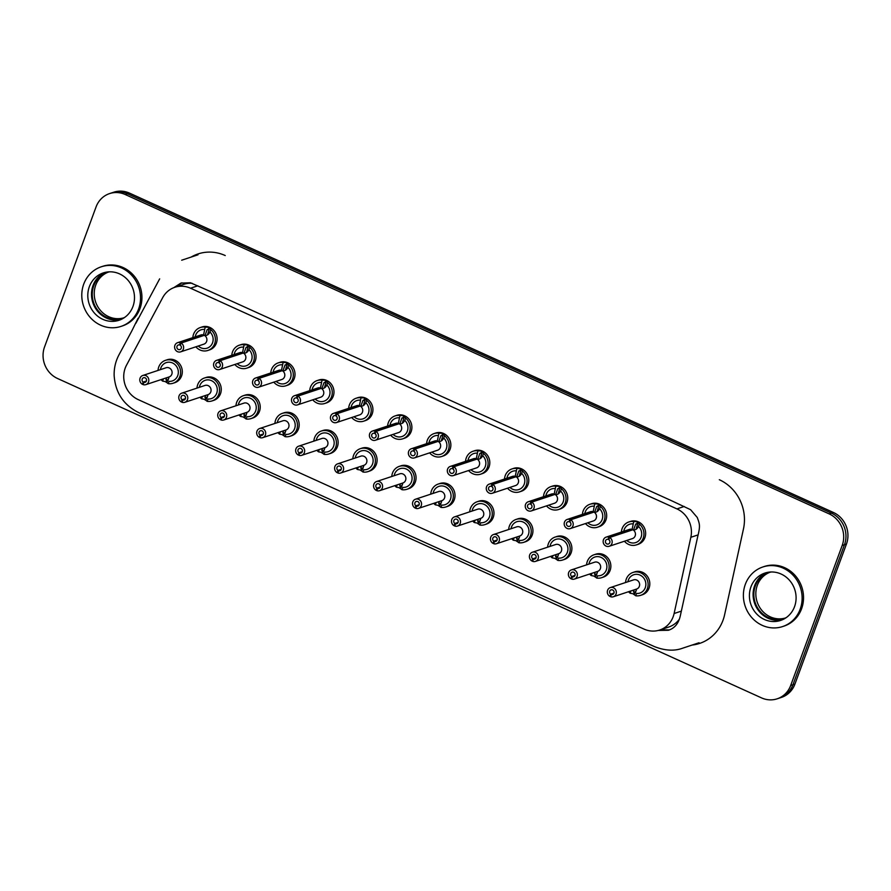 <?xml version="1.0" encoding="UTF-8"?>
<svg xmlns="http://www.w3.org/2000/svg" width="891" height="891" viewBox="0 0 891 891"><rect width="100%" height="100%" fill="white"/><g stroke="black" fill="none" stroke-linecap="round" stroke-linejoin="round"><path stroke-width="1.34" d="M242.385 353.315L244.145 344.795A12.073 11.204 -108.3 0 0 239.267 345.207L240.971 344.639A12.073 11.204 71.7 0 1 248.812 345.107A12.073 11.204 71.7 0 1 256.062 356.768A12.073 11.204 71.7 0 1 248.556 367.56L246.863 368.128A12.073 11.204 -108.3 0 0 254.236 358.939A12.073 11.204 -108.3 0 0 249.77 347.345L248.589 345.463L249.157 345.274M320.303 388.665L322.063 380.145A12.073 11.204 -108.3 0 0 317.185 380.557L318.889 379.989A12.073 11.204 71.7 0 1 326.73 380.457A12.073 11.204 71.7 0 1 333.98 392.129A12.073 11.204 71.7 0 1 326.485 402.91L324.781 403.478A12.073 11.204 -108.3 0 0 332.154 394.29A12.073 11.204 -108.3 0 0 327.688 382.696L326.507 380.813L327.075 380.624M398.221 424.016L399.981 415.496A12.073 11.204 -108.3 0 0 395.103 415.908L396.807 415.34A12.073 11.204 71.7 0 1 404.648 415.807A12.073 11.204 71.7 0 1 411.898 427.48A12.073 11.204 71.7 0 1 404.403 438.261L402.699 438.829A12.073 11.204 -108.3 0 0 410.072 429.64A12.073 11.204 -108.3 0 0 405.605 418.046L404.425 416.164L404.993 415.974M476.139 459.366L477.899 450.846A12.073 11.204 -108.3 0 0 473.021 451.258L474.725 450.69A12.073 11.204 71.7 0 1 482.566 451.158A12.073 11.204 71.7 0 1 489.816 462.83A12.073 11.204 71.7 0 1 482.321 473.611L480.617 474.179A12.073 11.204 -108.3 0 0 487.99 465.002A12.073 11.204 -108.3 0 0 483.523 453.396L482.343 451.514L482.911 451.325M554.057 494.728L555.817 486.196A12.073 11.204 -108.3 0 0 550.939 486.609L552.643 486.041A12.073 11.204 71.7 0 1 560.484 486.508A12.073 11.204 71.7 0 1 567.734 498.18A12.073 11.204 71.7 0 1 560.239 508.973L558.534 509.529A12.073 11.204 -108.3 0 0 565.908 500.352A12.073 11.204 -108.3 0 0 561.441 488.747L560.261 486.865L560.829 486.675M631.975 530.078L633.735 521.547A12.073 11.204 -108.3 0 0 628.857 521.959L630.561 521.402A12.073 11.204 71.7 0 1 638.402 521.859A12.073 11.204 71.7 0 1 645.652 533.531A12.073 11.204 71.7 0 1 638.156 544.323L636.452 544.88A12.073 11.204 -108.3 0 0 643.825 535.703A12.073 11.204 -108.3 0 0 639.359 524.097L638.179 522.215L638.747 522.026M204.462 377.996L206.166 377.439A12.073 11.204 71.7 0 1 214.007 377.895A12.073 11.204 71.7 0 1 221.269 389.567A12.073 11.204 71.7 0 1 213.762 400.36L212.058 400.917A12.073 11.204 -108.3 0 0 218.908 385.937A12.073 11.204 -108.3 0 0 204.462 377.996A12.073 11.204 -108.3 0 0 196.989 388.108M282.38 413.346L284.084 412.789A12.073 11.204 71.7 0 1 291.925 413.257A12.073 11.204 71.7 0 1 299.187 424.918A12.073 11.204 71.7 0 1 291.68 435.71L289.976 436.267A12.073 11.204 -108.3 0 0 296.826 421.287A12.073 11.204 -108.3 0 0 282.38 413.346A12.073 11.204 -108.3 0 0 274.907 423.459M360.298 448.696L362.002 448.14A12.073 11.204 71.7 0 1 369.854 448.607A12.073 11.204 71.7 0 1 377.105 460.268A12.073 11.204 71.7 0 1 369.598 471.061L367.894 471.629A12.073 11.204 -108.3 0 0 374.743 456.637A12.073 11.204 -108.3 0 0 360.298 448.696A12.073 11.204 -108.3 0 0 352.825 458.809M438.227 484.058L439.92 483.49A12.073 11.204 71.7 0 1 447.772 483.958A12.073 11.204 71.7 0 1 455.023 495.619A12.073 11.204 71.7 0 1 447.516 506.411L445.812 506.979A12.073 11.204 -108.3 0 0 452.661 491.988A12.073 11.204 -108.3 0 0 438.227 484.058A12.073 11.204 -108.3 0 0 430.743 494.16M516.145 519.408L517.849 518.84A12.073 11.204 71.7 0 1 525.69 519.308A12.073 11.204 71.7 0 1 532.941 530.969A12.073 11.204 71.7 0 1 525.434 541.761L523.73 542.329A12.073 11.204 -108.3 0 0 530.579 527.338A12.073 11.204 -108.3 0 0 516.145 519.408A12.073 11.204 -108.3 0 0 508.661 529.51M594.063 554.759L595.767 554.191A12.073 11.204 71.7 0 1 603.608 554.659A12.073 11.204 71.7 0 1 610.858 566.331A12.073 11.204 71.7 0 1 603.352 577.112L601.648 577.68A12.073 11.204 -108.3 0 0 608.497 562.689A12.073 11.204 -108.3 0 0 594.063 554.759A12.073 11.204 -108.3 0 0 586.59 564.861M674.108 613.52A24.146 22.42 71.7 0 1 659.685 630.026A24.146 22.42 71.7 0 1 644.004 629.091L138.239 399.625A24.146 22.42 71.7 0 1 126.555 365.098L162.674 297.661A24.146 22.42 71.7 0 1 174.848 287.281A24.146 22.42 71.7 0 1 190.529 288.216L676.926 508.895A24.146 22.42 71.7 0 1 690.848 537.295L674.108 613.52L681.348 611.126M633.022 572.434L634.726 571.866A12.073 11.204 71.7 0 1 642.567 572.334A12.073 11.204 71.7 0 1 649.817 584.006A12.073 11.204 71.7 0 1 642.311 594.787L640.607 595.355A12.073 11.204 -108.3 0 0 647.456 580.364A12.073 11.204 -108.3 0 0 633.022 572.434A12.073 11.204 -108.3 0 0 625.549 582.536M555.104 537.084L556.808 536.516A12.073 11.204 71.7 0 1 564.649 536.983A12.073 11.204 71.7 0 1 571.899 548.644A12.073 11.204 71.7 0 1 564.393 559.437L562.689 560.005A12.073 11.204 -108.3 0 0 569.538 545.014A12.073 11.204 -108.3 0 0 555.104 537.084A12.073 11.204 -108.3 0 0 547.631 547.185M477.186 501.733L478.879 501.165A12.073 11.204 71.7 0 1 486.731 501.633A12.073 11.204 71.7 0 1 493.982 513.294A12.073 11.204 71.7 0 1 486.475 524.086L484.771 524.654A12.073 11.204 -108.3 0 0 491.62 509.663A12.073 11.204 -108.3 0 0 477.186 501.733A12.073 11.204 -108.3 0 0 469.702 511.835M399.257 466.383L400.961 465.815A12.073 11.204 71.7 0 1 408.813 466.283A12.073 11.204 71.7 0 1 416.064 477.944A12.073 11.204 71.7 0 1 408.557 488.736L406.853 489.304A12.073 11.204 -108.3 0 0 413.702 474.313A12.073 11.204 -108.3 0 0 399.257 466.383A12.073 11.204 -108.3 0 0 391.784 476.485M321.339 431.021L323.043 430.464A12.073 11.204 71.7 0 1 330.895 430.932A12.073 11.204 71.7 0 1 338.146 442.593A12.073 11.204 71.7 0 1 330.639 453.385L328.935 453.953A12.073 11.204 -108.3 0 0 335.784 438.962A12.073 11.204 -108.3 0 0 321.339 431.021A12.073 11.204 -108.3 0 0 313.866 441.134M243.421 395.671L245.125 395.114A12.073 11.204 71.7 0 1 252.966 395.582A12.073 11.204 71.7 0 1 260.228 407.243A12.073 11.204 71.7 0 1 252.721 418.035L251.017 418.592A12.073 11.204 -108.3 0 0 257.867 403.612A12.073 11.204 -108.3 0 0 243.421 395.671A12.073 11.204 -108.3 0 0 235.948 405.784M165.503 360.32L167.207 359.764A12.073 11.204 71.7 0 1 175.048 360.22A12.073 11.204 71.7 0 1 182.31 371.892A12.073 11.204 71.7 0 1 174.803 382.685L173.099 383.241A12.073 11.204 -108.3 0 0 179.949 368.261A12.073 11.204 -108.3 0 0 165.503 360.32A12.073 11.204 -108.3 0 0 158.03 370.433M593.016 512.403L594.776 503.872A12.073 11.204 -108.3 0 0 589.898 504.284L591.602 503.727A12.073 11.204 71.7 0 1 599.443 504.183A12.073 11.204 71.7 0 1 606.693 515.856A12.073 11.204 71.7 0 1 599.197 526.648L597.493 527.205A12.073 11.204 -108.3 0 0 604.866 518.027A12.073 11.204 -108.3 0 0 600.4 506.422L599.22 504.54L599.788 504.351M515.098 477.041L516.858 468.521A12.073 11.204 -108.3 0 0 511.98 468.933L513.684 468.365A12.073 11.204 71.7 0 1 521.525 468.833A12.073 11.204 71.7 0 1 528.775 480.505A12.073 11.204 71.7 0 1 521.28 491.297L519.576 491.854A12.073 11.204 -108.3 0 0 526.949 482.677A12.073 11.204 -108.3 0 0 522.482 471.072L521.302 469.189L521.87 469M437.18 441.691L438.94 433.171A12.073 11.204 -108.3 0 0 434.062 433.583L435.766 433.015A12.073 11.204 71.7 0 1 443.607 433.483A12.073 11.204 71.7 0 1 450.857 445.155A12.073 11.204 71.7 0 1 443.362 455.936L441.658 456.504A12.073 11.204 -108.3 0 0 449.031 447.327A12.073 11.204 -108.3 0 0 444.564 435.721L443.384 433.839L443.952 433.65M359.262 406.341L361.022 397.82A12.073 11.204 -108.3 0 0 356.144 398.232L357.848 397.664A12.073 11.204 71.7 0 1 365.689 398.132A12.073 11.204 71.7 0 1 372.939 409.804A12.073 11.204 71.7 0 1 365.444 420.585L363.74 421.153A12.073 11.204 -108.3 0 0 371.113 411.965A12.073 11.204 -108.3 0 0 366.647 400.371L365.466 398.489L366.034 398.299M281.344 370.99L283.104 362.47A12.073 11.204 -108.3 0 0 278.226 362.882L279.93 362.314A12.073 11.204 71.7 0 1 287.771 362.782A12.073 11.204 71.7 0 1 295.021 374.454A12.073 11.204 71.7 0 1 287.526 385.235L285.822 385.803A12.073 11.204 -108.3 0 0 293.195 376.615A12.073 11.204 -108.3 0 0 288.729 365.02L287.548 363.138L288.116 362.949M203.426 335.64L205.186 327.12A12.073 11.204 -108.3 0 0 200.308 327.532L202.012 326.964A12.073 11.204 71.7 0 1 209.853 327.431A12.073 11.204 71.7 0 1 217.103 339.092A12.073 11.204 71.7 0 1 209.597 349.885L207.904 350.453A12.073 11.204 -108.3 0 0 215.277 341.264A12.073 11.204 -108.3 0 0 210.811 329.67L209.63 327.788L210.198 327.598M679.499 618.978A24.146 22.42 71.7 0 1 668.773 627.019L659.685 630.026M174.848 287.281L183.936 284.274A24.146 22.42 71.7 0 1 192.1 283.271M109.56 193.592L113.825 192.189A24.146 22.42 71.7 0 1 129.507 193.124L833.441 512.492A24.146 22.42 71.7 0 1 846.45 544.056L794.939 684.054A24.146 22.42 71.7 0 1 781.44 697.408L779.447 698.065A24.146 22.42 71.7 0 0 792.957 684.711L844.468 544.713A24.146 22.42 71.7 0 0 831.459 513.149L127.513 193.781A24.146 22.42 71.7 0 0 111.832 192.846A24.146 22.42 71.7 0 1 127.513 193.781L831.459 513.149A24.146 22.42 71.7 0 1 844.468 544.713L792.957 684.711A24.146 22.42 71.7 0 1 779.447 698.065L777.175 698.811A24.146 22.42 71.7 0 1 761.493 697.876L57.559 378.508A24.146 22.42 71.7 0 1 44.55 346.944L96.061 206.946A24.146 22.42 71.7 0 1 109.56 193.592A24.146 22.42 71.7 0 1 125.241 194.528L829.187 513.907A24.146 22.42 71.7 0 1 842.195 545.47L790.685 685.469A24.146 22.42 71.7 0 1 777.175 698.811M782.421 619.746A24.948 23.166 71.7 0 1 768.087 618.265A24.948 23.166 71.7 0 1 753.107 595.188A24.948 23.166 71.7 0 1 766.783 572.545M120.808 319.579A24.948 23.166 71.7 0 1 106.486 318.087A24.948 23.166 71.7 0 1 91.506 295.021A24.948 23.166 71.7 0 1 105.171 272.379M101.273 266.788L102.699 266.32A31.397 29.147 71.7 0 1 140.232 286.958A31.397 29.147 71.7 0 1 122.446 325.917L121.02 326.396A31.397 29.147 71.7 0 1 100.627 325.182A31.397 29.147 71.7 0 1 81.783 294.843A31.397 29.147 71.7 0 1 101.273 266.788A31.397 29.147 71.7 0 1 138.818 287.425A31.397 29.147 71.7 0 1 121.02 326.396M762.885 566.966L764.3 566.487A31.397 29.147 71.7 0 1 801.833 587.124A31.397 29.147 71.7 0 1 784.047 626.095L782.621 626.562A31.397 29.147 71.7 0 1 762.239 625.348A31.397 29.147 71.7 0 1 743.384 595.01A31.397 29.147 71.7 0 1 762.885 566.966A31.397 29.147 71.7 0 1 800.419 587.592A31.397 29.147 71.7 0 1 782.621 626.562M173.778 287.67L180.873 283.115L190.44 282.77L209.029 290.878L672.215 501.02L690.592 509.697L697.263 517.482C699.513 523.852 700.571 525.311 697.753 536.404L680.368 615.57C678.652 623.377 674.665 628.278 668.395 630.271L658.226 630.449M175.817 286.958L181.887 282.815M669.386 629.915L660.309 629.826M764.389 619.479A24.948 23.166 71.7 0 1 749.409 595.366A24.948 23.166 71.7 0 1 764.901 573.069A24.948 23.166 71.7 0 1 794.739 589.474A24.948 23.166 71.7 0 1 780.594 620.448A24.948 23.166 71.7 0 1 764.389 619.479M102.788 319.312A24.948 23.166 71.7 0 1 87.797 295.199A24.948 23.166 71.7 0 1 103.3 272.902A24.948 23.166 71.7 0 1 133.138 289.308A24.948 23.166 71.7 0 1 118.993 320.281A24.948 23.166 71.7 0 1 102.788 319.312M124.707 317.385A24.146 22.42 71.7 0 1 122.435 318.287A24.146 22.42 71.7 0 1 106.753 317.352A24.146 22.42 71.7 0 1 92.252 294.019A24.146 22.42 71.7 0 1 107.243 272.446A24.146 22.42 71.7 0 1 109.604 271.811M786.308 617.563A24.146 22.42 71.7 0 1 784.035 618.465A24.146 22.42 71.7 0 1 768.354 617.53A24.146 22.42 71.7 0 1 753.853 594.197A24.146 22.42 71.7 0 1 768.855 572.612A24.146 22.42 71.7 0 1 771.205 571.989M108.245 272.145A24.146 22.42 -108.3 0 0 94.234 293.93A24.146 22.42 -108.3 0 0 108.735 316.695A24.146 22.42 -108.3 0 0 123.415 317.931M769.857 572.312A24.146 22.42 -108.3 0 0 755.835 594.097A24.146 22.42 -108.3 0 0 770.336 616.873A24.146 22.42 -108.3 0 0 785.027 618.109M627.921 581.756A9.656 8.966 -108.3 0 1 637.978 574.45A9.656 8.966 -108.3 0 1 645.83 585.064A9.656 8.966 -108.3 0 1 636.575 593.462L635.728 595.767A12.073 11.204 -108.3 0 0 640.607 595.355M628.578 591.713A12.073 11.204 -108.3 0 0 630.104 593.217L634.492 594.041M630.939 590.922L630.104 593.217M635.606 592.292L634.258 594.665L635.728 595.767M635.829 591.657L634.37 592.147L633.557 594.342M634.247 589.831L633.49 591.914L634.37 592.147M635.071 592.459L636.397 590.143M613.576 593.774L611.382 594.497A2.417 2.239 -108.3 0 0 613.955 591.468A2.417 2.239 -108.3 0 0 609.578 591.836A2.417 2.239 -108.3 0 0 610.68 594.174L609.867 596.391A4.834 4.488 -108.3 0 1 610.313 587.581A4.834 4.488 -108.3 0 1 616.082 590.755A4.834 4.488 -108.3 0 1 610.569 596.714L611.382 594.497M613.955 593.094L610.68 594.174M610.803 596.079L609.867 596.391M628.857 521.959A12.073 11.204 -108.3 0 0 621.383 532.072M624.424 541.238A12.073 11.204 -108.3 0 0 636.452 544.88M609.043 539.066L608.107 539.378L608.932 537.162A4.834 4.488 -108.3 0 0 603.407 543.109A4.834 4.488 -108.3 0 0 609.188 546.283L632.465 538.576A4.834 4.488 -108.3 0 0 632.911 529.766C635.261 530.279 637.121 529.154 638.513 526.403L639.359 524.097M638.045 521.714L633.735 521.547M636.018 529.377L638.179 522.215M637.6 523.785L635.751 523.964L633.59 529.855M608.107 539.378A2.417 2.239 -108.3 0 0 605.535 542.407A2.417 2.239 -108.3 0 0 609.912 542.04A2.417 2.239 -108.3 0 0 608.82 539.69L609.633 537.473A4.834 4.488 -108.3 0 1 609.188 546.283M606.147 537.117L629.436 529.399A4.834 4.488 -108.3 0 1 632.209 529.443L608.932 537.162M632.911 529.766L609.633 537.473M636.675 524.097L637.477 521.903M200.308 327.532A12.073 11.204 -108.3 0 0 192.835 337.633M195.864 346.799A12.073 11.204 -108.3 0 0 207.904 350.453M180.494 344.628L179.559 344.94L180.372 342.723A4.834 4.488 -108.3 0 0 174.859 348.682A4.834 4.488 -108.3 0 0 180.639 351.856L203.916 344.138A4.834 4.488 -108.3 0 0 204.362 335.328C206.701 335.84 208.572 334.726 209.964 331.975L210.811 329.67M209.496 327.275L205.186 327.12M207.469 334.938L209.63 327.788M209.051 329.358L207.202 329.536L205.03 335.417M179.559 344.94A2.417 2.239 -108.3 0 0 176.986 347.969A2.417 2.239 -108.3 0 0 181.363 347.601A2.417 2.239 -108.3 0 0 180.26 345.262L181.085 343.046A4.834 4.488 -108.3 0 1 180.639 351.856M177.599 342.679L200.876 334.971A4.834 4.488 -108.3 0 1 203.66 335.016L180.372 342.723M204.362 335.328L181.085 343.046M208.115 329.67L208.928 327.465M239.267 345.207A12.073 11.204 -108.3 0 0 231.794 355.309M234.823 364.486A12.073 11.204 -108.3 0 0 246.863 368.128M219.453 362.303L218.518 362.615L219.331 360.398A4.834 4.488 -108.3 0 0 213.818 366.357A4.834 4.488 -108.3 0 0 219.598 369.531L242.875 361.813A4.834 4.488 -108.3 0 0 243.321 353.003C245.66 353.515 247.531 352.402 248.923 349.651L249.77 347.345M248.455 344.951L244.145 344.795M246.428 352.613L248.589 345.463M248.01 347.033L246.161 347.212L243.989 353.092M218.518 362.615A2.417 2.239 -108.3 0 0 215.945 365.644A2.417 2.239 -108.3 0 0 220.322 365.277A2.417 2.239 -108.3 0 0 219.219 362.938L220.044 360.721A4.834 4.488 -108.3 0 1 219.598 369.531M216.558 360.354L239.835 352.647A4.834 4.488 -108.3 0 1 242.619 352.691L219.331 360.398M243.321 353.003L220.044 360.721M247.074 347.345L247.887 345.14M278.226 362.882A12.073 11.204 -108.3 0 0 270.753 372.984M273.782 382.161A12.073 11.204 -108.3 0 0 285.822 385.803M258.412 379.978L257.477 380.29L258.29 378.074A4.834 4.488 -108.3 0 0 252.777 384.032A4.834 4.488 -108.3 0 0 258.557 387.206L281.834 379.488A4.834 4.488 -108.3 0 0 282.28 370.678C284.63 371.191 286.49 370.077 287.882 367.326L288.729 365.02M287.414 362.626L283.104 362.47M285.387 370.288L287.548 363.138M286.969 364.709L285.12 364.887L282.948 370.767M257.477 380.29A2.417 2.239 -108.3 0 0 254.904 383.319A2.417 2.239 -108.3 0 0 259.281 382.952A2.417 2.239 -108.3 0 0 258.178 380.613L259.003 378.397A4.834 4.488 -108.3 0 1 258.557 387.206M255.517 378.029L278.794 370.322A4.834 4.488 -108.3 0 1 281.578 370.366L258.29 378.074M282.28 370.678L259.003 378.397M286.033 365.02L286.846 362.815M317.185 380.557A12.073 11.204 -108.3 0 0 309.712 390.659M312.741 399.836A12.073 11.204 -108.3 0 0 324.781 403.478M297.371 397.653L296.436 397.965L297.249 395.749A4.834 4.488 -108.3 0 0 291.736 401.707A4.834 4.488 -108.3 0 0 297.516 404.882L320.793 397.163A4.834 4.488 -108.3 0 0 321.239 388.353C323.589 388.877 325.449 387.752 326.841 385.001L327.688 382.696M326.373 380.301L322.063 380.145M324.346 387.964L326.507 380.813M325.928 382.384L324.079 382.562L321.907 388.443M296.436 397.965A2.417 2.239 -108.3 0 0 293.863 400.995A2.417 2.239 -108.3 0 0 298.24 400.627A2.417 2.239 -108.3 0 0 297.137 398.288L297.962 396.072A4.834 4.488 -108.3 0 1 297.516 404.882M294.475 395.704L317.753 387.997A4.834 4.488 -108.3 0 1 320.537 388.042L297.249 395.749M321.239 388.353L297.962 396.072M324.992 382.696L325.805 380.49M356.144 398.232A12.073 11.204 -108.3 0 0 348.671 408.334M351.7 417.511A12.073 11.204 -108.3 0 0 363.74 421.153M336.33 415.329L335.395 415.64L336.208 413.424A4.834 4.488 -108.3 0 0 330.695 419.383A4.834 4.488 -108.3 0 0 336.475 422.557L359.752 414.838A4.834 4.488 -108.3 0 0 360.198 406.029C362.548 406.552 364.408 405.427 365.8 402.676L366.647 400.371M365.332 397.976L361.022 397.82M363.305 405.639L365.466 398.489M364.887 400.059L363.038 400.237L360.866 406.118M335.395 415.64A2.417 2.239 -108.3 0 0 332.822 418.67A2.417 2.239 -108.3 0 0 337.199 418.302A2.417 2.239 -108.3 0 0 336.096 415.963L336.921 413.747A4.834 4.488 -108.3 0 1 336.475 422.557M333.434 413.391L356.712 405.672A4.834 4.488 -108.3 0 1 359.496 405.717L336.208 413.424M360.198 406.029L336.921 413.747M363.951 400.371L364.764 398.166M160.413 369.642A9.656 8.966 -108.3 0 1 170.471 362.336A9.656 8.966 -108.3 0 1 178.311 372.95A9.656 8.966 -108.3 0 1 169.067 381.348L168.221 383.653A12.073 11.204 -108.3 0 0 173.099 383.241M161.071 379.599A12.073 11.204 -108.3 0 0 162.596 381.103L166.985 381.927M163.432 378.82L162.596 381.103M168.087 380.179L166.751 382.551L168.221 383.653M168.321 379.555L166.851 380.034L166.049 382.239M166.74 377.717L165.971 379.8L166.851 380.034M167.553 380.357L168.878 378.029M146.068 381.66L143.874 382.384A2.417 2.239 -108.3 0 0 146.447 379.354A2.417 2.239 -108.3 0 0 142.07 379.722A2.417 2.239 -108.3 0 0 143.173 382.072L142.348 384.288A4.834 4.488 -108.3 0 1 142.794 375.479A4.834 4.488 -108.3 0 1 148.574 378.653A4.834 4.488 -108.3 0 1 143.061 384.6L143.874 382.384M146.436 380.992L143.173 382.072M143.284 383.976L142.348 384.288M199.372 387.318A9.656 8.966 -108.3 0 1 209.43 380.012A9.656 8.966 -108.3 0 1 217.27 390.626A9.656 8.966 -108.3 0 1 208.026 399.023L207.18 401.329A12.073 11.204 -108.3 0 0 212.058 400.917M200.029 397.275A12.073 11.204 -108.3 0 0 201.555 398.778L205.944 399.602M202.391 396.495L201.555 398.778M207.046 397.854L205.71 400.226L207.18 401.329M207.28 397.23L205.81 397.709L205.008 399.914M205.698 395.392L204.93 397.475L205.81 397.709M206.523 398.032L207.837 395.704M185.027 399.335L182.833 400.07A2.417 2.239 -108.3 0 0 185.406 397.03A2.417 2.239 -108.3 0 0 181.029 397.408A2.417 2.239 -108.3 0 0 182.132 399.747L181.319 401.964A4.834 4.488 -108.3 0 1 181.764 393.154A4.834 4.488 -108.3 0 1 187.533 396.328A4.834 4.488 -108.3 0 1 182.02 402.275L182.833 400.07M185.395 398.667L182.132 399.747M182.243 401.652L181.319 401.964M238.331 404.993A9.656 8.966 -108.3 0 1 248.389 397.687A9.656 8.966 -108.3 0 1 256.229 408.301A9.656 8.966 -108.3 0 1 246.985 416.71L246.139 419.004A12.073 11.204 -108.3 0 0 251.017 418.592M238.988 414.95A12.073 11.204 -108.3 0 0 240.514 416.453L244.902 417.278M241.35 414.17L240.514 416.453M246.005 415.529L244.669 417.912L246.139 419.004M246.239 414.905L244.769 415.384L243.967 417.589M244.657 413.068L243.889 415.15L244.769 415.384M245.482 415.707L246.796 413.379M223.986 417.01L221.792 417.745A2.417 2.239 -108.3 0 0 224.365 414.705A2.417 2.239 -108.3 0 0 219.988 415.083A2.417 2.239 -108.3 0 0 221.091 417.422L220.277 419.639A4.834 4.488 -108.3 0 1 220.723 410.829A4.834 4.488 -108.3 0 1 226.492 414.003A4.834 4.488 -108.3 0 1 220.979 419.951L221.792 417.745M224.354 416.342L221.091 417.422M221.202 419.327L220.277 419.639M277.29 422.668A9.656 8.966 -108.3 0 1 287.348 415.362A9.656 8.966 -108.3 0 1 295.188 425.976A9.656 8.966 -108.3 0 1 285.944 434.385L285.098 436.679A12.073 11.204 -108.3 0 0 289.976 436.267M277.947 432.625A12.073 11.204 -108.3 0 0 279.473 434.129L283.861 434.953M280.309 431.845L279.473 434.129M284.964 433.204L283.628 435.588L285.098 436.679M285.198 432.58L283.728 433.059L282.926 435.265M283.616 430.754L282.848 432.826L283.728 433.059M284.441 433.382L285.755 431.055M262.945 434.685L260.751 435.421A2.417 2.239 -108.3 0 0 263.324 432.38A2.417 2.239 -108.3 0 0 258.947 432.759A2.417 2.239 -108.3 0 0 260.049 435.098L259.236 437.314A4.834 4.488 -108.3 0 1 259.682 428.504A4.834 4.488 -108.3 0 1 265.451 431.678A4.834 4.488 -108.3 0 1 259.938 437.626L260.751 435.421M263.313 434.017L260.049 435.098M260.161 437.002L259.236 437.314M316.249 440.343A9.656 8.966 -108.3 0 1 326.306 433.037A9.656 8.966 -108.3 0 1 334.147 443.651A9.656 8.966 -108.3 0 1 324.903 452.06L324.057 454.354A12.073 11.204 -108.3 0 0 328.935 453.953M316.906 450.3A12.073 11.204 -108.3 0 0 318.432 451.804L322.82 452.628M319.268 449.521L318.432 451.804M323.934 450.879L322.587 453.263L324.057 454.354M324.157 450.256L322.687 450.735L321.885 452.94M322.575 448.429L321.807 450.501L322.687 450.735M323.4 451.058L324.714 448.73M301.904 452.361L299.71 453.096A2.417 2.239 -108.3 0 0 302.283 450.055A2.417 2.239 -108.3 0 0 297.906 450.434A2.417 2.239 -108.3 0 0 299.008 452.773L298.195 454.989A4.834 4.488 -108.3 0 1 298.641 446.179A4.834 4.488 -108.3 0 1 304.41 449.354A4.834 4.488 -108.3 0 1 298.897 455.301L299.71 453.096M302.272 451.692L299.008 452.773M299.12 454.677L298.195 454.989M588.962 564.07A9.656 8.966 -108.3 0 1 599.019 556.764A9.656 8.966 -108.3 0 1 606.871 567.389A9.656 8.966 -108.3 0 1 597.616 575.786L596.77 578.092A12.073 11.204 -108.3 0 0 601.648 577.68M589.619 574.038A12.073 11.204 -108.3 0 0 591.145 575.541L595.533 576.366M591.98 573.247L591.145 575.541M596.647 574.617L595.299 576.989L596.77 578.092M596.87 573.982L595.411 574.472L594.598 576.666M595.288 572.156L594.531 574.238L595.411 574.472M596.112 574.784L597.438 572.467M574.617 576.098L572.423 576.822A2.417 2.239 -108.3 0 0 574.996 573.793A2.417 2.239 -108.3 0 0 570.619 574.16A2.417 2.239 -108.3 0 0 571.721 576.499L570.908 578.716A4.834 4.488 -108.3 0 1 571.354 569.906A4.834 4.488 -108.3 0 1 577.123 573.08A4.834 4.488 -108.3 0 1 571.61 579.039L572.423 576.822M574.996 575.419L571.721 576.499M571.844 578.404L570.908 578.716M550.003 546.395A9.656 8.966 -108.3 0 1 560.06 539.088A9.656 8.966 -108.3 0 1 567.912 549.714A9.656 8.966 -108.3 0 1 558.657 558.111L557.811 560.417A12.073 11.204 -108.3 0 0 562.689 560.005M550.66 556.352A12.073 11.204 -108.3 0 0 552.186 557.866L556.574 558.679M553.021 555.572L552.186 557.866M557.688 556.931L556.34 559.314L557.811 560.417M557.911 556.307L556.452 556.797L555.639 558.991M556.329 554.48L555.561 556.563L556.452 556.797M557.153 557.109L558.479 554.792M535.658 558.423L533.464 559.147A2.417 2.239 -108.3 0 0 536.037 556.118A2.417 2.239 -108.3 0 0 531.66 556.485A2.417 2.239 -108.3 0 0 532.762 558.824L531.949 561.04A4.834 4.488 -108.3 0 1 532.395 552.231A4.834 4.488 -108.3 0 1 538.164 555.405A4.834 4.488 -108.3 0 1 532.651 561.363L533.464 559.147M536.037 557.744L532.762 558.824M532.885 560.729L531.949 561.04M511.044 528.719A9.656 8.966 -108.3 0 1 521.101 521.413A9.656 8.966 -108.3 0 1 528.953 532.038A9.656 8.966 -108.3 0 1 519.698 540.436L518.852 542.742A12.073 11.204 -108.3 0 0 523.73 542.329M511.701 538.676A12.073 11.204 -108.3 0 0 513.227 540.191L517.615 541.004M514.062 537.897L513.227 540.191M518.729 539.255L517.381 541.639L518.852 542.742M518.952 538.632L517.493 539.122L516.68 541.316M517.37 536.805L516.602 538.888L517.493 539.122M518.194 539.434L519.52 537.117M496.699 540.748L494.505 541.472A2.417 2.239 -108.3 0 0 497.078 538.442A2.417 2.239 -108.3 0 0 492.701 538.81A2.417 2.239 -108.3 0 0 493.803 541.149L492.99 543.365A4.834 4.488 -108.3 0 1 493.436 534.555A4.834 4.488 -108.3 0 1 499.205 537.73A4.834 4.488 -108.3 0 1 493.692 543.688L494.505 541.472M497.078 540.069L493.803 541.149M493.926 543.053L492.99 543.365M472.085 511.044A9.656 8.966 -108.3 0 1 482.142 503.738A9.656 8.966 -108.3 0 1 489.983 514.363A9.656 8.966 -108.3 0 1 480.739 522.761L479.893 525.066A12.073 11.204 -108.3 0 0 484.771 524.654M472.742 521.001A12.073 11.204 -108.3 0 0 474.268 522.516L478.656 523.329M475.103 520.221L474.268 522.516M479.77 521.58L478.422 523.964L479.893 525.066M479.993 520.957L478.534 521.447L477.721 523.641M478.411 519.13L477.643 521.202L478.534 521.447M479.235 521.758L480.561 519.442M457.74 523.073L455.546 523.797A2.417 2.239 -108.3 0 0 458.119 520.767A2.417 2.239 -108.3 0 0 453.742 521.135A2.417 2.239 -108.3 0 0 454.844 523.474L454.031 525.69A4.834 4.488 -108.3 0 1 454.477 516.88A4.834 4.488 -108.3 0 1 460.246 520.054A4.834 4.488 -108.3 0 1 454.733 526.013L455.546 523.797M458.108 522.393L454.844 523.474M454.967 525.378L454.031 525.69M395.103 415.908A12.073 11.204 -108.3 0 0 387.63 426.009M390.659 435.187A12.073 11.204 -108.3 0 0 402.699 438.829M375.289 433.004L374.354 433.316L375.178 431.099A4.834 4.488 -108.3 0 0 369.654 437.058A4.834 4.488 -108.3 0 0 375.434 440.232L398.711 432.514A4.834 4.488 -108.3 0 0 399.157 423.715C401.507 424.227 403.367 423.102 404.759 420.352L405.605 418.046M404.291 415.651L399.981 415.496M402.264 423.314L404.425 416.164M403.846 417.734L401.997 417.912L399.836 423.793M374.354 433.316A2.417 2.239 -108.3 0 0 371.781 436.356A2.417 2.239 -108.3 0 0 376.158 435.977A2.417 2.239 -108.3 0 0 375.055 433.639L375.879 431.422A4.834 4.488 -108.3 0 1 375.434 440.232M372.393 431.066L395.671 423.348A4.834 4.488 -108.3 0 1 398.455 423.392L375.178 431.099M399.157 423.715L375.879 431.422M402.91 418.046L403.723 415.841M434.062 433.583A12.073 11.204 -108.3 0 0 426.589 443.696M429.618 452.862A12.073 11.204 -108.3 0 0 441.658 456.504M414.248 450.679L413.313 450.991L414.137 448.774A4.834 4.488 -108.3 0 0 408.613 454.733A4.834 4.488 -108.3 0 0 414.393 457.907L437.67 450.189A4.834 4.488 -108.3 0 0 438.116 441.39C440.466 441.903 442.326 440.778 443.718 438.027L444.564 435.721M443.25 433.327L438.94 433.171M441.223 440.989L443.384 433.839M442.805 435.409L440.956 435.588L438.795 441.479M413.313 450.991A2.417 2.239 -108.3 0 0 410.74 454.031A2.417 2.239 -108.3 0 0 415.117 453.653A2.417 2.239 -108.3 0 0 414.025 451.314L414.838 449.097A4.834 4.488 -108.3 0 1 414.393 457.907M411.352 448.741L434.63 441.023A4.834 4.488 -108.3 0 1 437.414 441.067L414.137 448.774M438.116 441.39L414.838 449.097M441.869 435.721L442.682 433.516M473.021 451.258A12.073 11.204 -108.3 0 0 465.548 461.371M468.588 470.537A12.073 11.204 -108.3 0 0 480.617 474.179M453.207 468.365L452.272 468.666L453.096 466.45A4.834 4.488 -108.3 0 0 447.572 472.408A4.834 4.488 -108.3 0 0 453.352 475.582L476.629 467.864A4.834 4.488 -108.3 0 0 477.075 459.065C479.425 459.578 481.285 458.453 482.677 455.702L483.523 453.396M482.209 451.013L477.899 450.846M480.182 458.676L482.343 451.514M481.764 453.085L479.915 453.263L477.754 459.155M452.272 468.666A2.417 2.239 -108.3 0 0 449.699 471.707A2.417 2.239 -108.3 0 0 454.076 471.328A2.417 2.239 -108.3 0 0 452.984 468.989L453.797 466.773A4.834 4.488 -108.3 0 1 453.352 475.582M450.311 466.416L473.589 458.698A4.834 4.488 -108.3 0 1 476.373 458.742L453.096 466.45M477.075 459.065L453.797 466.773M480.828 453.396L481.641 451.191M355.208 458.019A9.656 8.966 -108.3 0 1 365.265 450.712A9.656 8.966 -108.3 0 1 373.106 461.338A9.656 8.966 -108.3 0 1 363.862 469.735L363.016 472.041A12.073 11.204 -108.3 0 0 367.894 471.629M355.865 467.975A12.073 11.204 -108.3 0 0 357.391 469.479L361.779 470.303M358.227 467.196L357.391 469.479M362.893 468.555L361.546 470.938L363.016 472.041M363.116 467.931L361.646 468.41L360.844 470.615M361.534 466.104L360.766 468.176L361.646 468.41M362.359 468.733L363.673 466.405M340.863 470.036L338.669 470.771A2.417 2.239 -108.3 0 0 341.242 467.73A2.417 2.239 -108.3 0 0 336.865 468.109A2.417 2.239 -108.3 0 0 337.967 470.448L337.154 472.664A4.834 4.488 -108.3 0 1 337.6 463.855A4.834 4.488 -108.3 0 1 343.369 467.029A4.834 4.488 -108.3 0 1 337.856 472.987L338.669 470.771M341.231 469.368L337.967 470.448M338.09 472.353L337.154 472.664M394.167 475.694A9.656 8.966 -108.3 0 1 404.224 468.388A9.656 8.966 -108.3 0 1 412.065 479.013A9.656 8.966 -108.3 0 1 402.821 487.41L401.975 489.716A12.073 11.204 -108.3 0 0 406.853 489.304M394.824 485.651A12.073 11.204 -108.3 0 0 396.35 487.154L400.738 487.978M397.186 484.871L396.35 487.154M401.852 486.23L400.505 488.613L401.975 489.716M402.075 485.606L400.605 486.096L399.803 488.29M400.493 483.78L399.725 485.851L400.605 486.096M401.318 486.408L402.643 484.08M379.822 487.722L377.628 488.446A2.417 2.239 -108.3 0 0 380.201 485.406A2.417 2.239 -108.3 0 0 375.824 485.784A2.417 2.239 -108.3 0 0 376.926 488.123L376.113 490.34A4.834 4.488 -108.3 0 1 376.559 481.53A4.834 4.488 -108.3 0 1 382.328 484.704A4.834 4.488 -108.3 0 1 376.815 490.663L377.628 488.446M380.19 487.043L376.926 488.123M377.049 490.028L376.113 490.34M433.126 493.369A9.656 8.966 -108.3 0 1 443.183 486.063A9.656 8.966 -108.3 0 1 451.024 496.688A9.656 8.966 -108.3 0 1 441.78 505.086L440.934 507.391A12.073 11.204 -108.3 0 0 445.812 506.979M433.783 503.326A12.073 11.204 -108.3 0 0 435.309 504.829L439.697 505.654M436.145 502.546L435.309 504.829M440.811 503.905L439.463 506.288L440.934 507.391M441.034 503.281L439.575 503.771L438.762 505.965M439.452 501.455L438.684 503.526L439.575 503.771M440.277 504.083L441.602 501.756M418.781 505.397L416.587 506.121A2.417 2.239 -108.3 0 0 419.16 503.092A2.417 2.239 -108.3 0 0 414.783 503.46A2.417 2.239 -108.3 0 0 415.885 505.798L415.072 508.015A4.834 4.488 -108.3 0 1 415.518 499.205A4.834 4.488 -108.3 0 1 421.287 502.379A4.834 4.488 -108.3 0 1 415.774 508.338L416.587 506.121M419.149 504.718L415.885 505.798M416.008 507.703L415.072 508.015M589.898 504.284A12.073 11.204 -108.3 0 0 582.424 514.397M585.465 523.563A12.073 11.204 -108.3 0 0 597.493 527.205M570.084 521.391L569.149 521.692L569.973 519.486A4.834 4.488 -108.3 0 0 564.448 525.434A4.834 4.488 -108.3 0 0 570.229 528.608L593.506 520.901A4.834 4.488 -108.3 0 0 593.952 512.091C596.302 512.603 598.162 511.479 599.554 508.728L600.4 506.422M599.086 504.039L594.776 503.872M597.059 511.701L599.22 504.54M598.641 506.11L596.792 506.288L594.631 512.18M569.149 521.692A2.417 2.239 -108.3 0 0 566.576 524.732A2.417 2.239 -108.3 0 0 570.953 524.354A2.417 2.239 -108.3 0 0 569.861 522.015L570.674 519.798A4.834 4.488 -108.3 0 1 570.229 528.608M567.188 519.442L590.477 511.724A4.834 4.488 -108.3 0 1 593.25 511.768L569.973 519.486M593.952 512.091L570.674 519.798M597.716 506.422L598.518 504.228M550.939 486.609A12.073 11.204 -108.3 0 0 543.465 496.721M546.506 505.888A12.073 11.204 -108.3 0 0 558.534 509.529M531.125 503.716L530.19 504.016L531.014 501.811A4.834 4.488 -108.3 0 0 525.49 507.759A4.834 4.488 -108.3 0 0 531.27 510.933L554.547 503.226A4.834 4.488 -108.3 0 0 554.993 494.416C557.343 494.928 559.203 493.803 560.595 491.052L561.441 488.747M560.127 486.363L555.817 486.196M558.1 494.026L560.261 486.865M559.682 488.435L557.833 488.613L555.672 494.505M530.19 504.016A2.417 2.239 -108.3 0 0 527.617 507.057A2.417 2.239 -108.3 0 0 531.994 506.678A2.417 2.239 -108.3 0 0 530.902 504.339L531.715 502.123A4.834 4.488 -108.3 0 1 531.27 510.933M528.229 501.767L551.507 494.048A4.834 4.488 -108.3 0 1 554.291 494.093L531.014 501.811M554.993 494.416L531.715 502.123M558.757 488.747L559.559 486.542M511.98 468.933A12.073 11.204 -108.3 0 0 504.506 479.046M507.547 488.212A12.073 11.204 -108.3 0 0 519.576 491.854M492.166 486.041L491.231 486.341L492.055 484.136A4.834 4.488 -108.3 0 0 486.531 490.083A4.834 4.488 -108.3 0 0 492.311 493.258L515.588 485.539A4.834 4.488 -108.3 0 0 516.034 476.741C518.384 477.253 520.244 476.128 521.636 473.377L522.482 471.072M521.168 468.688L516.858 468.521M519.141 476.351L521.302 469.189M520.723 470.76L518.874 470.938L516.713 476.83M491.231 486.341A2.417 2.239 -108.3 0 0 488.658 489.382A2.417 2.239 -108.3 0 0 493.035 489.003A2.417 2.239 -108.3 0 0 491.943 486.664L492.756 484.448A4.834 4.488 -108.3 0 1 492.311 493.258M489.27 484.091L512.548 476.373A4.834 4.488 -108.3 0 1 515.332 476.418L492.055 484.136M516.034 476.741L492.756 484.448M519.787 471.072L520.6 468.866M190.529 288.216L197.835 285.799M676.926 508.895L684.221 506.478M690.848 537.295L698.087 534.901M719.315 479.714A41.855 38.859 71.7 0 1 743.462 528.953L724.595 614.823A41.855 38.859 71.7 0 1 692.129 645.051M191.108 257.087A41.855 38.859 71.7 0 1 225.245 255.55M794.939 684.054L790.685 685.469M129.507 193.124L125.241 194.528M833.441 512.492L829.187 513.907M846.45 544.056L842.195 545.47M613.342 596.758L636.631 589.04A4.834 4.488 -108.3 0 0 639.37 583.048A4.834 4.488 -108.3 0 0 633.59 579.874L610.313 587.581M632.888 523.852A9.656 8.966 -108.3 0 0 623.767 531.281M626.796 540.447A9.656 8.966 -108.3 0 0 639.538 539.957A9.656 8.966 -108.3 0 0 638.513 526.403M204.34 329.425A9.656 8.966 -108.3 0 0 195.207 336.843M198.248 346.02A9.656 8.966 -108.3 0 0 210.989 345.53A9.656 8.966 -108.3 0 0 209.964 331.975M243.299 347.1A9.656 8.966 -108.3 0 0 234.166 354.518M237.206 363.695A9.656 8.966 -108.3 0 0 249.948 363.205A9.656 8.966 -108.3 0 0 248.923 349.651M282.258 364.775A9.656 8.966 -108.3 0 0 273.125 372.204M276.165 381.37A9.656 8.966 -108.3 0 0 288.907 380.88A9.656 8.966 -108.3 0 0 287.882 367.326M321.217 382.451A9.656 8.966 -108.3 0 0 312.084 389.879M315.124 399.045A9.656 8.966 -108.3 0 0 327.866 398.555A9.656 8.966 -108.3 0 0 326.841 385.001M360.176 400.126A9.656 8.966 -108.3 0 0 351.043 407.555M354.083 416.721A9.656 8.966 -108.3 0 0 366.825 416.231A9.656 8.966 -108.3 0 0 365.8 402.676M145.834 384.645L169.123 376.938A4.834 4.488 -108.3 0 0 171.852 370.934A4.834 4.488 -108.3 0 0 166.082 367.76L142.794 375.479M184.793 402.32L208.082 394.613A4.834 4.488 -108.3 0 0 210.811 388.61A4.834 4.488 -108.3 0 0 205.041 385.435L181.764 393.154M223.752 419.995L247.041 412.288A4.834 4.488 -108.3 0 0 249.77 406.285A4.834 4.488 -108.3 0 0 244 403.111L220.723 410.829M262.711 437.67L286 429.963A4.834 4.488 -108.3 0 0 288.74 423.971A4.834 4.488 -108.3 0 0 282.959 420.786L259.682 428.504M301.67 455.346L324.959 447.638A4.834 4.488 -108.3 0 0 327.699 441.646A4.834 4.488 -108.3 0 0 321.918 438.472L298.641 446.179M574.383 579.083L597.672 571.365A4.834 4.488 -108.3 0 0 600.411 565.373A4.834 4.488 -108.3 0 0 594.631 562.199L571.354 569.906M535.424 561.408L558.713 553.69A4.834 4.488 -108.3 0 0 561.453 547.698A4.834 4.488 -108.3 0 0 555.672 544.524L532.395 552.231M496.465 543.733L519.754 536.014A4.834 4.488 -108.3 0 0 522.494 530.022A4.834 4.488 -108.3 0 0 516.713 526.848L493.436 534.555M457.506 526.046L480.795 518.339A4.834 4.488 -108.3 0 0 483.535 512.347A4.834 4.488 -108.3 0 0 477.754 509.173L454.477 516.88M399.135 417.801A9.656 8.966 -108.3 0 0 390.002 425.23M393.042 434.396A9.656 8.966 -108.3 0 0 405.784 433.906A9.656 8.966 -108.3 0 0 404.759 420.352M438.094 435.476A9.656 8.966 -108.3 0 0 428.961 442.905M432.001 452.071A9.656 8.966 -108.3 0 0 444.743 451.581A9.656 8.966 -108.3 0 0 443.718 438.027M477.053 453.151A9.656 8.966 -108.3 0 0 467.92 460.58M470.96 469.746A9.656 8.966 -108.3 0 0 483.702 469.256A9.656 8.966 -108.3 0 0 482.677 455.702M340.629 473.021L363.918 465.314A4.834 4.488 -108.3 0 0 366.658 459.322A4.834 4.488 -108.3 0 0 360.877 456.147L337.6 463.855M379.588 490.696L402.877 482.989A4.834 4.488 -108.3 0 0 405.617 476.997A4.834 4.488 -108.3 0 0 399.836 473.823L376.559 481.53M418.547 508.371L441.836 500.664A4.834 4.488 -108.3 0 0 444.576 494.672A4.834 4.488 -108.3 0 0 438.795 491.498L415.518 499.205M593.929 506.177A9.656 8.966 -108.3 0 0 584.808 513.606M587.837 522.772A9.656 8.966 -108.3 0 0 600.579 522.282A9.656 8.966 -108.3 0 0 599.554 508.728M554.97 488.502A9.656 8.966 -108.3 0 0 545.849 495.931M548.878 505.097A9.656 8.966 -108.3 0 0 561.62 504.607A9.656 8.966 -108.3 0 0 560.595 491.052M516.012 470.827A9.656 8.966 -108.3 0 0 506.89 478.255M509.919 487.422A9.656 8.966 -108.3 0 0 522.661 486.931A9.656 8.966 -108.3 0 0 521.636 473.377M159.656 278.861L135.811 323.388C142.916 308.13 131.456 331.886 131.189 332.12L118.971 354.841C115.529 361.356 113.925 368.328 114.159 375.757C115.407 392.664 123.515 404.926 138.495 412.522L654.384 646.576C664.998 650.731 674.442 651.265 682.751 648.158L699.067 642.745M198.025 254.793L181.697 260.205"/></g></svg>
